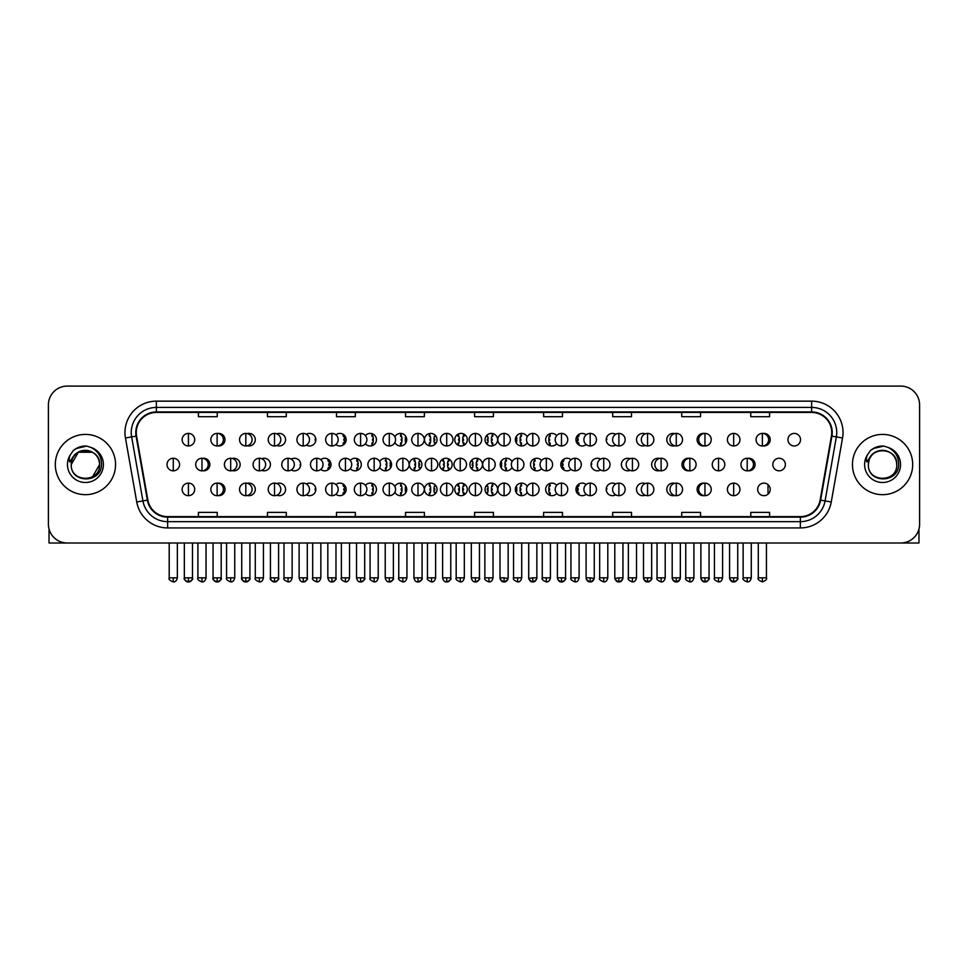 <?xml version="1.0" encoding="UTF-8"?>
<svg xmlns="http://www.w3.org/2000/svg" width="968" height="968" viewBox="0 0 968 968"><rect width="100%" height="100%" fill="white"/><g stroke="black" fill="none" stroke-linecap="round" stroke-linejoin="round"><path stroke-width="1.45" d="M454.766 489.397A6.28 6.28 0 0 0 461.046 495.676A6.28 6.28 0 0 0 467.314 489.397A6.28 6.28 0 0 0 461.046 483.117A6.28 6.28 0 0 0 454.766 489.397M424.48 489.397A6.28 6.28 0 0 0 430.748 495.676A6.28 6.28 0 0 0 437.028 489.397A6.28 6.28 0 0 0 430.748 483.117A6.28 6.28 0 0 0 424.48 489.397M394.884 492.276A6.28 6.28 0 0 0 406.741 489.397A6.28 6.28 0 0 0 394.884 486.529M365.384 493.462A6.28 6.28 0 0 0 376.443 489.397A6.28 6.28 0 0 0 365.384 485.331M306.396 494.805A6.28 6.28 0 0 0 315.858 489.397A6.28 6.28 0 0 0 306.396 483.988M335.896 494.249A6.28 6.28 0 0 0 346.157 489.397A6.28 6.28 0 0 0 335.896 484.544M217.921 495.628A6.28 6.28 0 0 0 224.987 489.397A6.28 6.28 0 0 0 217.921 483.177M247.409 495.471A6.28 6.28 0 0 0 255.286 489.397A6.28 6.28 0 0 0 247.409 483.322M276.909 495.205A6.28 6.28 0 0 0 285.572 489.397A6.28 6.28 0 0 0 276.909 483.601M485.053 489.397A6.28 6.28 0 0 0 491.333 495.676A6.28 6.28 0 0 0 497.613 489.397A6.28 6.28 0 0 0 491.333 483.117A6.28 6.28 0 0 0 485.053 489.397M527.209 486.529A6.28 6.28 0 0 0 515.351 489.397A6.28 6.28 0 0 0 527.209 492.276M556.697 485.331A6.28 6.28 0 0 0 545.637 489.397A6.28 6.28 0 0 0 556.697 493.462M586.197 484.544A6.28 6.28 0 0 0 575.936 489.397A6.28 6.28 0 0 0 586.197 494.249M615.684 483.988A6.28 6.28 0 0 0 606.222 489.397A6.28 6.28 0 0 0 615.684 494.805M645.184 483.601A6.28 6.28 0 0 0 636.508 489.397A6.28 6.28 0 0 0 645.184 495.205M674.672 483.322A6.28 6.28 0 0 0 666.807 489.397A6.28 6.28 0 0 0 674.672 495.471M704.172 483.177A6.28 6.28 0 0 0 697.093 489.397A6.28 6.28 0 0 0 704.172 495.628M757.678 489.397A6.28 6.28 0 0 0 763.958 495.676A6.28 6.28 0 0 0 770.225 489.397A6.28 6.28 0 0 0 763.958 483.117A6.28 6.28 0 0 0 757.678 489.397M469.916 464.543A6.28 6.28 0 0 0 476.183 470.823A6.28 6.28 0 0 0 482.463 464.543A6.28 6.28 0 0 0 476.183 458.263A6.28 6.28 0 0 0 469.916 464.543M409.331 464.543A6.28 6.28 0 0 0 415.611 470.823A6.28 6.28 0 0 0 421.879 464.543A6.28 6.28 0 0 0 415.611 458.263A6.28 6.28 0 0 0 409.331 464.543M379.734 467.411A6.28 6.28 0 0 0 391.592 464.543A6.28 6.28 0 0 0 379.734 461.663M350.247 468.609A6.28 6.28 0 0 0 361.306 464.543A6.28 6.28 0 0 0 350.247 460.478M320.747 469.395A6.28 6.28 0 0 0 331.008 464.543A6.28 6.28 0 0 0 320.747 459.691M439.617 464.543A6.28 6.28 0 0 0 445.897 470.823A6.28 6.28 0 0 0 452.177 464.543A6.28 6.28 0 0 0 445.897 458.263A6.28 6.28 0 0 0 439.617 464.543M202.772 470.763A6.28 6.28 0 0 0 209.85 464.543A6.28 6.28 0 0 0 202.772 458.312M232.259 470.617A6.28 6.28 0 0 0 240.137 464.543A6.28 6.28 0 0 0 232.259 458.469M261.759 470.351A6.28 6.28 0 0 0 270.423 464.543A6.28 6.28 0 0 0 261.759 458.735M291.247 469.952A6.28 6.28 0 0 0 300.721 464.543A6.28 6.28 0 0 0 291.247 459.134M512.06 461.663A6.28 6.28 0 0 0 500.202 464.543A6.28 6.28 0 0 0 512.06 467.411M541.548 460.478A6.28 6.28 0 0 0 530.488 464.543A6.28 6.28 0 0 0 541.548 468.609M571.047 459.691A6.28 6.28 0 0 0 560.787 464.543A6.28 6.28 0 0 0 571.047 469.395M600.547 459.134A6.28 6.28 0 0 0 591.073 464.543A6.28 6.28 0 0 0 600.547 469.952M630.035 458.735A6.28 6.28 0 0 0 621.371 464.543A6.28 6.28 0 0 0 630.035 470.351M659.535 458.469A6.28 6.28 0 0 0 651.658 464.543A6.28 6.28 0 0 0 659.535 470.617M689.022 458.312A6.28 6.28 0 0 0 681.944 464.543A6.28 6.28 0 0 0 689.022 470.763M748.01 470.763A6.28 6.28 0 0 0 755.088 464.543A6.28 6.28 0 0 0 748.01 458.312M772.827 464.543A6.28 6.28 0 0 0 779.095 470.823A6.28 6.28 0 0 0 785.375 464.543A6.28 6.28 0 0 0 779.095 458.263A6.28 6.28 0 0 0 772.827 464.543M217.921 445.909A6.28 6.28 0 0 0 224.987 439.69A6.28 6.28 0 0 0 217.921 433.458M247.409 445.752A6.28 6.28 0 0 0 255.286 439.69A6.28 6.28 0 0 0 247.409 433.616M276.909 445.486A6.28 6.28 0 0 0 285.572 439.69A6.28 6.28 0 0 0 276.909 433.882M306.396 445.099A6.28 6.28 0 0 0 315.858 439.69A6.28 6.28 0 0 0 306.396 434.281M335.896 444.53A6.28 6.28 0 0 0 346.157 439.69A6.28 6.28 0 0 0 335.896 434.838M365.384 443.755A6.28 6.28 0 0 0 376.443 439.69A6.28 6.28 0 0 0 365.384 435.624M394.884 442.558A6.28 6.28 0 0 0 406.741 439.69A6.28 6.28 0 0 0 394.884 436.81M424.48 439.69A6.28 6.28 0 0 0 430.748 445.958A6.28 6.28 0 0 0 437.028 439.69A6.28 6.28 0 0 0 430.748 433.41A6.28 6.28 0 0 0 424.48 439.69M454.766 439.69A6.28 6.28 0 0 0 461.046 445.958A6.28 6.28 0 0 0 467.314 439.69A6.28 6.28 0 0 0 461.046 433.41A6.28 6.28 0 0 0 454.766 439.69M485.053 439.69A6.28 6.28 0 0 0 491.333 445.958A6.28 6.28 0 0 0 497.613 439.69A6.28 6.28 0 0 0 491.333 433.41A6.28 6.28 0 0 0 485.053 439.69M527.209 436.81A6.28 6.28 0 0 0 515.351 439.69A6.28 6.28 0 0 0 527.209 442.558M556.697 435.624A6.28 6.28 0 0 0 545.637 439.69A6.28 6.28 0 0 0 556.697 443.755M586.197 434.838A6.28 6.28 0 0 0 575.936 439.69A6.28 6.28 0 0 0 586.197 444.53M615.684 434.281A6.28 6.28 0 0 0 606.222 439.69A6.28 6.28 0 0 0 615.684 445.099M645.184 433.882A6.28 6.28 0 0 0 636.508 439.69A6.28 6.28 0 0 0 645.184 445.486M674.672 433.616A6.28 6.28 0 0 0 666.807 439.69A6.28 6.28 0 0 0 674.672 445.752M704.172 433.458A6.28 6.28 0 0 0 697.093 439.69A6.28 6.28 0 0 0 704.172 445.909M763.159 445.909A6.28 6.28 0 0 0 770.225 439.69A6.28 6.28 0 0 0 763.159 433.458M787.964 439.69A6.28 6.28 0 0 0 794.244 445.958A6.28 6.28 0 0 0 800.524 439.69A6.28 6.28 0 0 0 794.244 433.41A6.28 6.28 0 0 0 787.964 439.69M55.309 464.543A30.129 30.129 0 0 0 85.438 494.672A30.129 30.129 0 0 0 115.555 464.543A30.129 30.129 0 0 0 85.438 434.414A30.129 30.129 0 0 0 55.309 464.543A30.129 30.129 0 0 0 85.438 494.672A30.129 30.129 0 0 0 115.555 464.543A30.129 30.129 0 0 0 85.438 434.414A30.129 30.129 0 0 0 55.309 464.543M852.445 464.543A30.129 30.129 0 0 0 882.562 494.672A30.129 30.129 0 0 0 912.691 464.543A30.129 30.129 0 0 0 882.562 434.414A30.129 30.129 0 0 0 852.445 464.543A30.129 30.129 0 0 0 882.562 494.672A30.129 30.129 0 0 0 912.691 464.543A30.129 30.129 0 0 0 882.562 434.414A30.129 30.129 0 0 0 852.445 464.543M136.27 432.527A20.086 20.086 0 0 1 156.356 412.441L811.644 412.441A20.086 20.086 0 0 1 831.427 436.024L820.138 500.045A20.086 20.086 0 0 1 800.355 516.634L167.645 516.634A20.086 20.086 0 0 1 147.862 500.045L136.573 436.024A20.086 20.086 0 0 1 136.27 432.527M135.774 432.527A20.582 20.582 0 0 0 136.089 436.108L147.378 500.129A20.582 20.582 0 0 0 167.645 517.142L800.355 517.142A20.582 20.582 0 0 0 820.622 500.129L831.911 436.108A20.582 20.582 0 0 0 811.644 411.944L156.356 411.944A20.582 20.582 0 0 0 135.774 432.527M125.453 437.984A31.387 31.387 0 0 1 156.356 401.151L811.644 401.151A31.387 31.387 0 0 1 842.547 437.984L831.258 502.005A31.387 31.387 0 0 1 800.355 527.935L167.645 527.935A31.387 31.387 0 0 1 136.742 502.005L125.453 437.984L131.636 436.895A25.107 25.107 0 0 1 156.356 407.419L811.644 407.419A25.107 25.107 0 0 1 836.364 436.895L825.075 500.916A25.107 25.107 0 0 1 800.355 521.655L167.645 521.655A25.107 25.107 0 0 1 142.925 500.916L131.636 436.895A25.107 25.107 0 0 1 131.249 432.527M919.6 404.914A18.828 18.828 0 0 0 900.772 386.087L67.228 386.087A18.828 18.828 0 0 0 48.4 404.914L48.4 524.172A18.828 18.828 0 0 0 67.228 543L900.772 543A18.828 18.828 0 0 0 919.6 524.172L919.6 404.914L919.6 524.172M820.622 500.129L825.075 500.916L836.364 436.895L842.547 437.984M474.586 412.441L474.586 416.7L493.414 416.7L493.414 412.441M405.544 412.441L405.544 416.7L424.371 416.7L424.371 412.441M336.501 412.441L336.501 416.7L355.329 416.7L355.329 412.441M267.458 412.441L267.458 416.7L286.286 416.7L286.286 412.441M198.416 412.441L198.416 416.7L217.243 416.7L217.243 412.441M543.629 412.441L543.629 416.7L562.456 416.7L562.456 412.441M612.671 412.441L612.671 416.7L631.499 416.7L631.499 412.441M681.714 412.441L681.714 416.7L700.542 416.7L700.542 412.441M750.757 412.441L750.757 416.7L769.584 416.7L769.584 412.441M493.414 516.634L493.414 512.387L474.586 512.387L474.586 516.634M424.371 516.634L424.371 512.387L405.544 512.387L405.544 516.634M355.329 516.634L355.329 512.387L336.501 512.387L336.501 516.634M286.286 516.634L286.286 512.387L267.458 512.387L267.458 516.634M217.243 516.634L217.243 512.387L198.416 512.387L198.416 516.634M562.456 516.634L562.456 512.387L543.629 512.387L543.629 516.634M631.499 516.634L631.499 512.387L612.671 512.387L612.671 516.634M700.542 516.634L700.542 512.387L681.714 512.387L681.714 516.634M769.584 516.634L769.584 512.387L750.757 512.387L750.757 516.634M48.4 404.914L48.4 524.172M900.772 386.087L67.228 386.087M67.228 543L900.772 543M188.421 433.41A6.28 6.28 0 0 0 182.141 439.69A6.28 6.28 0 0 0 188.421 445.958A6.28 6.28 0 0 0 194.701 439.69A6.28 6.28 0 0 0 188.421 433.41L188.421 445.958A6.28 6.28 0 0 0 194.701 439.69A6.28 6.28 0 0 0 188.421 433.41M173.272 458.263A6.28 6.28 0 0 0 167.004 464.543A6.28 6.28 0 0 0 173.272 470.823A6.28 6.28 0 0 0 179.552 464.543A6.28 6.28 0 0 0 173.272 458.263L173.272 470.823A6.28 6.28 0 0 0 179.552 464.543A6.28 6.28 0 0 0 173.272 458.263M188.421 483.117A6.28 6.28 0 0 0 182.141 489.397A6.28 6.28 0 0 0 188.421 495.676A6.28 6.28 0 0 0 194.701 489.397A6.28 6.28 0 0 0 188.421 483.117L188.421 495.676A6.28 6.28 0 0 0 194.701 489.397A6.28 6.28 0 0 0 188.421 483.117M217.122 433.41A6.28 6.28 0 0 0 210.843 439.69A6.28 6.28 0 0 0 217.122 445.958A6.28 6.28 0 0 0 223.39 439.69A6.28 6.28 0 0 0 217.122 433.41L217.122 445.958A6.28 6.28 0 0 0 223.39 439.69A6.28 6.28 0 0 0 217.122 433.41M245.811 433.41A6.28 6.28 0 0 0 239.544 439.69A6.28 6.28 0 0 0 245.811 445.958A6.28 6.28 0 0 0 252.091 439.69A6.28 6.28 0 0 0 245.811 433.41L245.811 445.958A6.28 6.28 0 0 0 252.091 439.69A6.28 6.28 0 0 0 245.811 433.41M274.513 433.41A6.28 6.28 0 0 0 268.233 439.69A6.28 6.28 0 0 0 274.513 445.958A6.28 6.28 0 0 0 280.793 439.69A6.28 6.28 0 0 0 274.513 433.41L274.513 445.958A6.28 6.28 0 0 0 280.793 439.69A6.28 6.28 0 0 0 274.513 433.41M303.214 433.41A6.28 6.28 0 0 0 296.934 439.69A6.28 6.28 0 0 0 303.214 445.958A6.28 6.28 0 0 0 309.482 439.69A6.28 6.28 0 0 0 303.214 433.41L303.214 445.958A6.28 6.28 0 0 0 309.482 439.69A6.28 6.28 0 0 0 303.214 433.41M314.999 436.52L314.467 435.733M315.834 440.319L315.132 440.319L315.132 439.061L315.834 439.061M314.467 443.634L314.999 442.86M201.973 458.263A6.28 6.28 0 0 0 195.693 464.543A6.28 6.28 0 0 0 201.973 470.823A6.28 6.28 0 0 0 208.253 464.543A6.28 6.28 0 0 0 201.973 458.263L201.973 470.823A6.28 6.28 0 0 0 208.253 464.543A6.28 6.28 0 0 0 201.973 458.263M230.674 458.263A6.28 6.28 0 0 0 224.394 464.543A6.28 6.28 0 0 0 230.674 470.823A6.28 6.28 0 0 0 236.942 464.543A6.28 6.28 0 0 0 230.674 458.263L230.674 470.823A6.28 6.28 0 0 0 236.942 464.543A6.28 6.28 0 0 0 230.674 458.263M259.363 458.263A6.28 6.28 0 0 0 253.096 464.543A6.28 6.28 0 0 0 259.363 470.823A6.28 6.28 0 0 0 265.643 464.543A6.28 6.28 0 0 0 259.363 458.263L259.363 470.823A6.28 6.28 0 0 0 265.643 464.543A6.28 6.28 0 0 0 259.363 458.263M217.122 483.117A6.28 6.28 0 0 0 210.843 489.397A6.28 6.28 0 0 0 217.122 495.676A6.28 6.28 0 0 0 223.39 489.397A6.28 6.28 0 0 0 217.122 483.117L217.122 495.676A6.28 6.28 0 0 0 223.39 489.397A6.28 6.28 0 0 0 217.122 483.117M245.811 483.117A6.28 6.28 0 0 0 239.544 489.397A6.28 6.28 0 0 0 245.811 495.676A6.28 6.28 0 0 0 252.091 489.397A6.28 6.28 0 0 0 245.811 483.117L245.811 495.676A6.28 6.28 0 0 0 252.091 489.397A6.28 6.28 0 0 0 245.811 483.117M274.513 483.117A6.28 6.28 0 0 0 268.233 489.397A6.28 6.28 0 0 0 274.513 495.676A6.28 6.28 0 0 0 280.793 489.397A6.28 6.28 0 0 0 274.513 483.117L274.513 495.676A6.28 6.28 0 0 0 280.793 489.397A6.28 6.28 0 0 0 274.513 483.117M303.214 483.117A6.28 6.28 0 0 0 296.934 489.397A6.28 6.28 0 0 0 303.214 495.676A6.28 6.28 0 0 0 309.482 489.397A6.28 6.28 0 0 0 303.214 483.117L303.214 495.676A6.28 6.28 0 0 0 309.482 489.397A6.28 6.28 0 0 0 303.214 483.117M314.999 486.226L314.467 485.452M315.834 490.026L315.132 490.026L315.132 488.767L315.834 488.767M314.467 493.341L314.999 492.567M71.898 460.272L71.221 464.543C70.446 483.819 101.616 483.468 101.519 464.543C101.579 456.714 98.083 451.027 91.04 447.482L86.793 446.091C81.675 445.788 77.174 447.289 73.265 450.604L70.7 454.27C69.151 456.896 68.801 459.449 69.684 461.93L74.258 455.154C78.505 450.894 83.575 449.491 89.455 450.931A14.193 14.193 0 0 0 71.898 460.272M89.455 450.931C95.796 453.193 99.184 457.731 99.619 464.543C100.49 482.851 70.374 482.851 71.245 464.543C70.374 446.236 100.49 446.236 99.619 464.543L92.529 476.825M71.245 464.543L78.335 452.25L92.529 452.25M73.798 450.156L78.686 447.313M79.896 446.889L85.16 446.042M86.684 446.079L76.182 448.523L73.302 450.568L76.182 448.523L85.571 446.042L76.182 448.523L73.302 450.568L76.182 448.523L85.571 446.042M869.034 460.272L868.356 464.543C867.582 483.819 898.752 483.468 898.655 464.543C898.715 456.714 895.218 451.027 888.176 447.482L883.929 446.091C878.811 445.788 874.31 447.289 870.401 450.604L867.836 454.27C866.287 456.896 865.936 459.449 866.82 461.93L871.394 455.154C875.641 450.894 880.711 449.491 886.591 450.931A14.193 14.193 0 0 0 869.034 460.272L868.381 464.543C867.51 446.236 897.626 446.236 896.755 464.543C897.626 482.851 867.51 482.851 868.381 464.543M896.755 464.543C896.32 457.731 892.932 453.193 886.591 450.931L886.591 450.943M870.934 450.156L875.822 447.313M877.032 446.889L882.296 446.042M883.82 446.079L873.317 448.523L870.438 450.568L873.317 448.523L882.707 446.042L873.317 448.523L870.438 450.568L873.317 448.523L882.707 446.042M49.029 528.988L49.029 543L121.835 543M918.971 528.988L918.971 543L846.165 543M288.065 458.263A6.28 6.28 0 0 0 281.785 464.543A6.28 6.28 0 0 0 288.065 470.823A6.28 6.28 0 0 0 294.345 464.543A6.28 6.28 0 0 0 288.065 458.263L288.065 470.823A6.28 6.28 0 0 0 294.345 464.543A6.28 6.28 0 0 0 288.065 458.263M299.862 461.373L299.318 460.599M300.685 465.172L299.995 465.172L300.685 463.914M299.318 468.488L299.862 467.713M331.903 433.41A6.28 6.28 0 0 0 325.635 439.69A6.28 6.28 0 0 0 331.903 445.958A6.28 6.28 0 0 0 338.183 439.69A6.28 6.28 0 0 0 331.903 433.41L331.903 445.958A6.28 6.28 0 0 0 338.183 439.69A6.28 6.28 0 0 0 331.903 433.41M343.604 444.736A12.741 12.741 0 0 0 343.821 444.215L343.059 443.973L343.446 442.775L344.209 443.017A12.741 12.741 0 0 0 344.632 440.319L343.834 440.319L343.834 439.061L344.632 439.061A12.741 12.741 0 0 0 344.209 436.35L343.446 436.604L343.059 435.406L343.821 435.152A12.741 12.741 0 0 0 343.604 434.632M360.604 433.41A6.28 6.28 0 0 0 354.324 439.69A6.28 6.28 0 0 0 360.604 445.958A6.28 6.28 0 0 0 366.884 439.69A6.28 6.28 0 0 0 360.604 433.41L360.604 445.958A6.28 6.28 0 0 0 366.884 439.69A6.28 6.28 0 0 0 360.604 433.41M371.809 445.74A12.741 12.741 0 0 0 372.511 444.215L371.748 443.973L372.135 442.775L372.898 443.017A12.741 12.741 0 0 0 373.333 440.319L372.535 440.319L372.535 439.061L373.333 439.061A12.741 12.741 0 0 0 372.898 436.35L372.135 436.604L371.748 435.406L372.511 435.152A12.741 12.741 0 0 0 371.809 433.628M389.305 433.41A6.28 6.28 0 0 0 383.026 439.69A6.28 6.28 0 0 0 389.305 445.958A6.28 6.28 0 0 0 395.573 439.69A6.28 6.28 0 0 0 389.305 433.41L389.305 445.958A6.28 6.28 0 0 0 395.573 439.69A6.28 6.28 0 0 0 389.305 433.41M400.389 445.958A12.741 12.741 0 0 0 401.212 444.215L400.45 443.973L400.837 442.775L401.599 443.017A12.741 12.741 0 0 0 402.022 440.319L401.224 440.319L401.224 439.061L402.022 439.061A12.741 12.741 0 0 0 401.599 436.35L400.837 436.604L400.45 435.406L401.212 435.152A12.741 12.741 0 0 0 400.389 433.41M417.994 433.41A6.28 6.28 0 0 0 411.715 439.69A6.28 6.28 0 0 0 417.994 445.958A6.28 6.28 0 0 0 424.274 439.69A6.28 6.28 0 0 0 417.994 433.41L417.994 445.958A6.28 6.28 0 0 0 424.274 439.69A6.28 6.28 0 0 0 417.994 433.41M429.199 445.764A12.741 12.741 0 0 0 429.901 444.215L429.151 443.973L429.538 442.775L430.3 443.017A12.741 12.741 0 0 0 430.724 440.319L429.925 440.319L429.925 439.061L430.724 439.061A12.741 12.741 0 0 0 430.3 436.35L429.538 436.604L429.151 435.406L429.901 435.152A12.741 12.741 0 0 0 429.199 433.603M405.798 436.386L405.701 436.35A12.741 12.741 0 0 0 405.265 439.061L406.076 439.061L406.076 440.319L405.265 440.319A12.741 12.741 0 0 0 405.701 443.017L405.798 442.993M316.766 458.263A6.28 6.28 0 0 0 310.486 464.543A6.28 6.28 0 0 0 316.766 470.823A6.28 6.28 0 0 0 323.034 464.543A6.28 6.28 0 0 0 316.766 458.263L316.766 470.823A6.28 6.28 0 0 0 323.034 464.543A6.28 6.28 0 0 0 316.766 458.263M328.454 469.589A12.741 12.741 0 0 0 328.672 469.069L327.91 468.827L328.297 467.629L329.059 467.883A12.741 12.741 0 0 0 329.483 465.172L328.684 465.172L328.684 463.914L329.483 463.914A12.741 12.741 0 0 0 329.059 461.204L328.297 461.458L327.91 460.26L328.672 460.018A12.741 12.741 0 0 0 328.454 459.498M345.455 458.263A6.28 6.28 0 0 0 339.187 464.543A6.28 6.28 0 0 0 345.455 470.823A6.28 6.28 0 0 0 351.735 464.543A6.28 6.28 0 0 0 345.455 458.263L345.455 470.823A6.28 6.28 0 0 0 351.735 464.543A6.28 6.28 0 0 0 345.455 458.263M356.672 470.605A12.741 12.741 0 0 0 357.361 469.069L356.611 468.827L356.998 467.629L357.761 467.883A12.741 12.741 0 0 0 358.184 465.172L357.386 465.172L357.386 463.914L358.184 463.914A12.741 12.741 0 0 0 357.761 461.204L356.998 461.458L356.611 460.26L357.361 460.018A12.741 12.741 0 0 0 356.672 458.481M374.156 458.263A6.28 6.28 0 0 0 367.876 464.543A6.28 6.28 0 0 0 374.156 470.823A6.28 6.28 0 0 0 380.436 464.543A6.28 6.28 0 0 0 374.156 458.263L374.156 470.823A6.28 6.28 0 0 0 380.436 464.543A6.28 6.28 0 0 0 374.156 458.263M385.24 470.823A12.741 12.741 0 0 0 386.063 469.069L385.3 468.827L385.688 467.629L386.45 467.883A12.741 12.741 0 0 0 386.885 465.172L386.075 465.172L386.075 463.914L386.885 463.914A12.741 12.741 0 0 0 386.45 461.204L385.688 461.458L385.3 460.26L386.063 460.018A12.741 12.741 0 0 0 385.24 458.263M402.857 458.263A6.28 6.28 0 0 0 396.577 464.543A6.28 6.28 0 0 0 402.857 470.823A6.28 6.28 0 0 0 409.125 464.543A6.28 6.28 0 0 0 402.857 458.263L402.857 470.823A6.28 6.28 0 0 0 409.125 464.543A6.28 6.28 0 0 0 402.857 458.263M414.05 470.617A12.741 12.741 0 0 0 414.764 469.069L414.001 468.827L414.389 467.629L415.151 467.883A12.741 12.741 0 0 0 415.575 465.172L414.776 465.172L414.776 463.914L415.575 463.914A12.741 12.741 0 0 0 415.151 461.204L414.389 461.458L414.001 460.26L414.764 460.018A12.741 12.741 0 0 0 414.05 458.457M390.649 461.24L390.552 461.204A12.741 12.741 0 0 0 390.128 463.914L390.927 463.914L390.927 465.172L390.128 465.172A12.741 12.741 0 0 0 390.552 467.883L390.649 467.846M331.903 483.117A6.28 6.28 0 0 0 325.635 489.397A6.28 6.28 0 0 0 331.903 495.676A6.28 6.28 0 0 0 338.183 489.397A6.28 6.28 0 0 0 331.903 483.117L331.903 495.676A6.28 6.28 0 0 0 338.183 489.397A6.28 6.28 0 0 0 331.903 483.117M343.604 494.454A12.741 12.741 0 0 0 343.821 493.922L343.059 493.68L343.446 492.482L344.209 492.736A12.741 12.741 0 0 0 344.632 490.026L343.834 490.026L343.834 488.767L344.632 488.767A12.741 12.741 0 0 0 344.209 486.057L343.446 486.311L343.059 485.113L343.821 484.871A12.741 12.741 0 0 0 343.604 484.351M360.604 483.117A6.28 6.28 0 0 0 354.324 489.397A6.28 6.28 0 0 0 360.604 495.676A6.28 6.28 0 0 0 366.884 489.397A6.28 6.28 0 0 0 360.604 483.117L360.604 495.676A6.28 6.28 0 0 0 366.884 489.397A6.28 6.28 0 0 0 360.604 483.117M371.809 495.459A12.741 12.741 0 0 0 372.511 493.922L371.748 493.68L372.135 492.482L372.898 492.736A12.741 12.741 0 0 0 373.333 490.026L372.535 490.026L372.535 488.767L373.333 488.767A12.741 12.741 0 0 0 372.898 486.057L372.135 486.311L371.748 485.113L372.511 484.871A12.741 12.741 0 0 0 371.809 483.334M389.305 483.117A6.28 6.28 0 0 0 383.026 489.397A6.28 6.28 0 0 0 389.305 495.676A6.28 6.28 0 0 0 395.573 489.397A6.28 6.28 0 0 0 389.305 483.117L389.305 495.676A6.28 6.28 0 0 0 395.573 489.397A6.28 6.28 0 0 0 389.305 483.117M400.389 495.676A12.741 12.741 0 0 0 401.212 493.922L400.45 493.68L400.837 492.482L401.599 492.736A12.741 12.741 0 0 0 402.022 490.026L401.224 490.026L401.224 488.767L402.022 488.767A12.741 12.741 0 0 0 401.599 486.057L400.837 486.311L400.45 485.113L401.212 484.871A12.741 12.741 0 0 0 400.389 483.117M446.696 433.41A6.28 6.28 0 0 0 440.416 439.69A6.28 6.28 0 0 0 446.696 445.958A6.28 6.28 0 0 0 452.976 439.69A6.28 6.28 0 0 0 446.696 433.41L446.696 445.958A6.28 6.28 0 0 0 452.976 439.69A6.28 6.28 0 0 0 446.696 433.41M458.154 445.256A12.741 12.741 0 0 0 458.602 444.215L457.84 443.973L458.227 442.775L458.989 443.017A12.741 12.741 0 0 0 459.425 440.319L458.614 440.319L458.614 439.061L459.425 439.061A12.741 12.741 0 0 0 458.989 436.35L458.227 436.604L457.84 435.406L458.602 435.152A12.741 12.741 0 0 0 458.154 434.112M435.491 435.576L435.152 436.604L434.402 436.35A12.741 12.741 0 0 0 433.966 439.061L434.765 439.061L434.765 440.319L433.966 440.319A12.741 12.741 0 0 0 434.402 443.017L435.152 442.775L435.491 443.804M475.397 433.41A6.28 6.28 0 0 0 469.117 439.69A6.28 6.28 0 0 0 475.397 445.958A6.28 6.28 0 0 0 481.665 439.69A6.28 6.28 0 0 0 475.397 433.41L475.397 445.958A6.28 6.28 0 0 0 481.665 439.69A6.28 6.28 0 0 0 475.397 433.41M486.589 443.804L486.928 442.775L487.69 443.017A12.741 12.741 0 0 0 488.114 440.319L487.315 440.319L487.315 439.061L488.114 439.061A12.741 12.741 0 0 0 487.69 436.35L486.928 436.604L486.589 435.576M463.938 434.112A12.741 12.741 0 0 0 463.478 435.152L464.241 435.406L463.853 436.604L463.091 436.35A12.741 12.741 0 0 0 462.668 439.061L463.466 439.061L463.466 440.319L462.668 440.319A12.741 12.741 0 0 0 463.091 443.017L463.853 442.775L464.241 443.973L463.478 444.215A12.741 12.741 0 0 0 463.938 445.256M504.086 433.41A6.28 6.28 0 0 0 497.806 439.69A6.28 6.28 0 0 0 504.086 445.958A6.28 6.28 0 0 0 510.366 439.69A6.28 6.28 0 0 0 504.086 433.41L504.086 445.958A6.28 6.28 0 0 0 510.366 439.69A6.28 6.28 0 0 0 504.086 433.41M516.283 442.993L516.38 443.017A12.741 12.741 0 0 0 516.815 440.319L516.017 440.319L516.017 439.061L516.815 439.061A12.741 12.741 0 0 0 516.38 436.35L516.283 436.386M492.894 433.603A12.741 12.741 0 0 0 492.18 435.152L492.942 435.406L492.555 436.604L491.792 436.35A12.741 12.741 0 0 0 491.357 439.061L492.167 439.061L492.167 440.319L491.357 440.319A12.741 12.741 0 0 0 491.792 443.017L492.555 442.775L492.942 443.973L492.18 444.215A12.741 12.741 0 0 0 492.894 445.764M532.787 433.41A6.28 6.28 0 0 0 526.507 439.69A6.28 6.28 0 0 0 532.787 445.958A6.28 6.28 0 0 0 539.067 439.69A6.28 6.28 0 0 0 532.787 433.41L532.787 445.958A6.28 6.28 0 0 0 539.067 439.69A6.28 6.28 0 0 0 532.787 433.41M521.691 433.41A12.741 12.741 0 0 0 520.881 435.152L521.631 435.406L521.244 436.604L520.481 436.35A12.741 12.741 0 0 0 520.058 439.061L520.857 439.061L520.857 440.319L520.058 440.319A12.741 12.741 0 0 0 520.481 443.017L521.244 442.775L521.631 443.973L520.881 444.215A12.741 12.741 0 0 0 521.691 445.958M561.476 433.41A6.28 6.28 0 0 0 555.208 439.69A6.28 6.28 0 0 0 561.476 445.958A6.28 6.28 0 0 0 567.756 439.69A6.28 6.28 0 0 0 561.476 433.41L561.476 445.958A6.28 6.28 0 0 0 567.756 439.69A6.28 6.28 0 0 0 561.476 433.41M550.272 433.628A12.741 12.741 0 0 0 549.57 435.152L550.332 435.406L549.945 436.604L549.183 436.35A12.741 12.741 0 0 0 548.759 439.061L549.558 439.061L549.558 440.319L548.759 440.319A12.741 12.741 0 0 0 549.183 443.017L549.945 442.775L550.332 443.973L549.57 444.215A12.741 12.741 0 0 0 550.272 445.74M590.178 433.41A6.28 6.28 0 0 0 583.898 439.69A6.28 6.28 0 0 0 590.178 445.958A6.28 6.28 0 0 0 596.457 439.69A6.28 6.28 0 0 0 590.178 433.41L590.178 445.958A6.28 6.28 0 0 0 596.457 439.69A6.28 6.28 0 0 0 590.178 433.41M578.477 434.632A12.741 12.741 0 0 0 578.271 435.152L579.033 435.406L578.646 436.604L577.884 436.35A12.741 12.741 0 0 0 577.448 439.061L578.247 439.061L578.247 440.319L577.448 440.319A12.741 12.741 0 0 0 577.884 443.017L578.646 442.775L579.033 443.973L578.271 444.215A12.741 12.741 0 0 0 578.477 444.736M431.546 458.263A6.28 6.28 0 0 0 425.267 464.543A6.28 6.28 0 0 0 431.546 470.823A6.28 6.28 0 0 0 437.826 464.543A6.28 6.28 0 0 0 431.546 458.263L431.546 470.823A6.28 6.28 0 0 0 437.826 464.543A6.28 6.28 0 0 0 431.546 458.263M443.005 470.109A12.741 12.741 0 0 0 443.453 469.069L442.691 468.827L443.09 467.629L443.84 467.883A12.741 12.741 0 0 0 444.276 465.172L443.477 465.172L443.477 463.914L444.276 463.914A12.741 12.741 0 0 0 443.84 461.204L443.09 461.458L442.691 460.26L443.453 460.018A12.741 12.741 0 0 0 443.005 458.965M420.342 460.429L420.015 461.458L419.253 461.204A12.741 12.741 0 0 0 418.817 463.914L419.628 463.914L419.628 465.172L418.817 465.172A12.741 12.741 0 0 0 419.253 467.883L420.015 467.629L420.342 468.657M460.248 458.263A6.28 6.28 0 0 0 453.968 464.543A6.28 6.28 0 0 0 460.248 470.823A6.28 6.28 0 0 0 466.528 464.543A6.28 6.28 0 0 0 460.248 458.263L460.248 470.823A6.28 6.28 0 0 0 466.528 464.543A6.28 6.28 0 0 0 460.248 458.263M471.452 468.657L471.779 467.629L472.541 467.883A12.741 12.741 0 0 0 472.977 465.172L472.166 465.172L472.166 463.914L472.977 463.914A12.741 12.741 0 0 0 472.541 461.204L471.779 461.458L471.452 460.429M448.789 458.965A12.741 12.741 0 0 0 448.341 460.018L449.091 460.26L448.704 461.458L447.954 461.204A12.741 12.741 0 0 0 447.519 463.914L448.317 463.914L448.317 465.172L447.519 465.172A12.741 12.741 0 0 0 447.954 467.883L448.704 467.629L449.091 468.827L448.341 469.069A12.741 12.741 0 0 0 448.789 470.109M488.937 458.263A6.28 6.28 0 0 0 482.669 464.543A6.28 6.28 0 0 0 488.937 470.823A6.28 6.28 0 0 0 495.217 464.543A6.28 6.28 0 0 0 488.937 458.263L488.937 470.823A6.28 6.28 0 0 0 495.217 464.543A6.28 6.28 0 0 0 488.937 458.263M501.146 467.846L501.243 467.883A12.741 12.741 0 0 0 501.666 465.172L500.867 465.172L500.867 463.914L501.666 463.914A12.741 12.741 0 0 0 501.243 461.204L501.146 461.24M477.744 458.457A12.741 12.741 0 0 0 477.03 460.018L477.793 460.26L477.406 461.458L476.643 461.204A12.741 12.741 0 0 0 476.22 463.914L477.018 463.914L477.018 465.172L476.22 465.172A12.741 12.741 0 0 0 476.643 467.883L477.406 467.629L477.793 468.827L477.03 469.069A12.741 12.741 0 0 0 477.744 470.617M517.638 458.263A6.28 6.28 0 0 0 511.358 464.543A6.28 6.28 0 0 0 517.638 470.823A6.28 6.28 0 0 0 523.918 464.543A6.28 6.28 0 0 0 517.638 458.263L517.638 470.823A6.28 6.28 0 0 0 523.918 464.543A6.28 6.28 0 0 0 517.638 458.263M506.554 458.263A12.741 12.741 0 0 0 505.732 460.018L506.494 460.26L506.107 461.458L505.344 461.204A12.741 12.741 0 0 0 504.909 463.914L505.719 463.914L505.719 465.172L504.909 465.172A12.741 12.741 0 0 0 505.344 467.883L506.107 467.629L506.494 468.827L505.732 469.069A12.741 12.741 0 0 0 506.554 470.823M546.339 458.263A6.28 6.28 0 0 0 540.059 464.543A6.28 6.28 0 0 0 546.339 470.823A6.28 6.28 0 0 0 552.607 464.543A6.28 6.28 0 0 0 546.339 458.263L546.339 470.823A6.28 6.28 0 0 0 552.607 464.543A6.28 6.28 0 0 0 546.339 458.263M535.122 458.481A12.741 12.741 0 0 0 534.421 460.018L535.183 460.26L534.796 461.458L534.034 461.204A12.741 12.741 0 0 0 533.61 463.914L534.409 463.914L534.409 465.172L533.61 465.172A12.741 12.741 0 0 0 534.034 467.883L534.796 467.629L535.183 468.827L534.421 469.069A12.741 12.741 0 0 0 535.122 470.605M575.028 458.263A6.28 6.28 0 0 0 568.76 464.543A6.28 6.28 0 0 0 575.028 470.823A6.28 6.28 0 0 0 581.308 464.543A6.28 6.28 0 0 0 575.028 458.263L575.028 470.823A6.28 6.28 0 0 0 581.308 464.543A6.28 6.28 0 0 0 575.028 458.263M563.34 459.498A12.741 12.741 0 0 0 563.122 460.018L563.884 460.26L563.497 461.458L562.735 461.204A12.741 12.741 0 0 0 562.311 463.914L563.11 463.914L563.11 465.172L562.311 465.172A12.741 12.741 0 0 0 562.735 467.883L563.497 467.629L563.884 468.827L563.122 469.069A12.741 12.741 0 0 0 563.34 469.589M417.994 483.117A6.28 6.28 0 0 0 411.715 489.397A6.28 6.28 0 0 0 417.994 495.676A6.28 6.28 0 0 0 424.274 489.397A6.28 6.28 0 0 0 417.994 483.117L417.994 495.676A6.28 6.28 0 0 0 424.274 489.397A6.28 6.28 0 0 0 417.994 483.117M429.199 495.483A12.741 12.741 0 0 0 429.901 493.922L429.151 493.68L429.538 492.482L430.3 492.736A12.741 12.741 0 0 0 430.724 490.026L429.925 490.026L429.925 488.767L430.724 488.767A12.741 12.741 0 0 0 430.3 486.057L429.538 486.311L429.151 485.113L429.901 484.871A12.741 12.741 0 0 0 429.199 483.322M405.798 486.093L405.701 486.057A12.741 12.741 0 0 0 405.265 488.767L406.076 488.767L406.076 490.026L405.265 490.026A12.741 12.741 0 0 0 405.701 492.736L405.798 492.7M446.696 483.117A6.28 6.28 0 0 0 440.416 489.397A6.28 6.28 0 0 0 446.696 495.676A6.28 6.28 0 0 0 452.976 489.397A6.28 6.28 0 0 0 446.696 483.117L446.696 495.676A6.28 6.28 0 0 0 452.976 489.397A6.28 6.28 0 0 0 446.696 483.117M458.154 494.975A12.741 12.741 0 0 0 458.602 493.922L457.84 493.68L458.227 492.482L458.989 492.736A12.741 12.741 0 0 0 459.425 490.026L458.614 490.026L458.614 488.767L459.425 488.767A12.741 12.741 0 0 0 458.989 486.057L458.227 486.311L457.84 485.113L458.602 484.871A12.741 12.741 0 0 0 458.154 483.831M435.491 485.283L435.152 486.311L434.402 486.057A12.741 12.741 0 0 0 433.966 488.767L434.765 488.767L434.765 490.026L433.966 490.026A12.741 12.741 0 0 0 434.402 492.736L435.152 492.482L435.491 493.511M475.397 483.117A6.28 6.28 0 0 0 469.117 489.397A6.28 6.28 0 0 0 475.397 495.676A6.28 6.28 0 0 0 481.665 489.397A6.28 6.28 0 0 0 475.397 483.117L475.397 495.676A6.28 6.28 0 0 0 481.665 489.397A6.28 6.28 0 0 0 475.397 483.117M486.589 493.511L486.928 492.482L487.69 492.736A12.741 12.741 0 0 0 488.114 490.026L487.315 490.026L487.315 488.767L488.114 488.767A12.741 12.741 0 0 0 487.69 486.057L486.928 486.311L486.589 485.283M463.938 483.831A12.741 12.741 0 0 0 463.478 484.871L464.241 485.113L463.853 486.311L463.091 486.057A12.741 12.741 0 0 0 462.668 488.767L463.466 488.767L463.466 490.026L462.668 490.026A12.741 12.741 0 0 0 463.091 492.736L463.853 492.482L464.241 493.68L463.478 493.922A12.741 12.741 0 0 0 463.938 494.975M504.086 483.117A6.28 6.28 0 0 0 497.806 489.397A6.28 6.28 0 0 0 504.086 495.676A6.28 6.28 0 0 0 510.366 489.397A6.28 6.28 0 0 0 504.086 483.117L504.086 495.676A6.28 6.28 0 0 0 510.366 489.397A6.28 6.28 0 0 0 504.086 483.117M516.283 492.7L516.38 492.736A12.741 12.741 0 0 0 516.815 490.026L516.017 490.026L516.017 488.767L516.815 488.767A12.741 12.741 0 0 0 516.38 486.057L516.283 486.093M492.894 483.322A12.741 12.741 0 0 0 492.18 484.871L492.942 485.113L492.555 486.311L491.792 486.057A12.741 12.741 0 0 0 491.357 488.767L492.167 488.767L492.167 490.026L491.357 490.026A12.741 12.741 0 0 0 491.792 492.736L492.555 492.482L492.942 493.68L492.18 493.922A12.741 12.741 0 0 0 492.894 495.483M532.787 483.117A6.28 6.28 0 0 0 526.507 489.397A6.28 6.28 0 0 0 532.787 495.676A6.28 6.28 0 0 0 539.067 489.397A6.28 6.28 0 0 0 532.787 483.117L532.787 495.676A6.28 6.28 0 0 0 539.067 489.397A6.28 6.28 0 0 0 532.787 483.117M521.691 483.117A12.741 12.741 0 0 0 520.881 484.871L521.631 485.113L521.244 486.311L520.481 486.057A12.741 12.741 0 0 0 520.058 488.767L520.857 488.767L520.857 490.026L520.058 490.026A12.741 12.741 0 0 0 520.481 492.736L521.244 492.482L521.631 493.68L520.881 493.922A12.741 12.741 0 0 0 521.691 495.676M561.476 483.117A6.28 6.28 0 0 0 555.208 489.397A6.28 6.28 0 0 0 561.476 495.676A6.28 6.28 0 0 0 567.756 489.397A6.28 6.28 0 0 0 561.476 483.117L561.476 495.676A6.28 6.28 0 0 0 567.756 489.397A6.28 6.28 0 0 0 561.476 483.117M550.272 483.334A12.741 12.741 0 0 0 549.57 484.871L550.332 485.113L549.945 486.311L549.183 486.057A12.741 12.741 0 0 0 548.759 488.767L549.558 488.767L549.558 490.026L548.759 490.026A12.741 12.741 0 0 0 549.183 492.736L549.945 492.482L550.332 493.68L549.57 493.922A12.741 12.741 0 0 0 550.272 495.459M618.879 433.41A6.28 6.28 0 0 0 612.599 439.69A6.28 6.28 0 0 0 618.879 445.958A6.28 6.28 0 0 0 625.146 439.69A6.28 6.28 0 0 0 618.879 433.41L618.879 445.958A6.28 6.28 0 0 0 625.146 439.69A6.28 6.28 0 0 0 618.879 433.41M607.081 442.86L607.614 443.634M606.258 439.061L606.948 439.061L606.258 440.319M607.614 435.733L607.081 436.52M647.568 433.41A6.28 6.28 0 0 0 641.3 439.69A6.28 6.28 0 0 0 647.568 445.958A6.28 6.28 0 0 0 653.848 439.69A6.28 6.28 0 0 0 647.568 433.41L647.568 445.958A6.28 6.28 0 0 0 653.848 439.69A6.28 6.28 0 0 0 647.568 433.41M676.269 433.41A6.28 6.28 0 0 0 669.989 439.69A6.28 6.28 0 0 0 676.269 445.958A6.28 6.28 0 0 0 682.549 439.69A6.28 6.28 0 0 0 676.269 433.41L676.269 445.958A6.28 6.28 0 0 0 682.549 439.69A6.28 6.28 0 0 0 676.269 433.41M704.97 433.41A6.28 6.28 0 0 0 698.69 439.69A6.28 6.28 0 0 0 704.97 445.958A6.28 6.28 0 0 0 711.238 439.69A6.28 6.28 0 0 0 704.97 433.41L704.97 445.958A6.28 6.28 0 0 0 711.238 439.69A6.28 6.28 0 0 0 704.97 433.41M733.659 433.41A6.28 6.28 0 0 0 727.391 439.69A6.28 6.28 0 0 0 733.659 445.958A6.28 6.28 0 0 0 739.939 439.69A6.28 6.28 0 0 0 733.659 433.41L733.659 445.958A6.28 6.28 0 0 0 739.939 439.69A6.28 6.28 0 0 0 733.659 433.41M762.36 433.41A6.28 6.28 0 0 0 756.081 439.69A6.28 6.28 0 0 0 762.36 445.958A6.28 6.28 0 0 0 768.64 439.69A6.28 6.28 0 0 0 762.36 433.41L762.36 445.958A6.28 6.28 0 0 0 768.64 439.69A6.28 6.28 0 0 0 762.36 433.41M603.729 458.263A6.28 6.28 0 0 0 597.45 464.543A6.28 6.28 0 0 0 603.729 470.823A6.28 6.28 0 0 0 610.009 464.543A6.28 6.28 0 0 0 603.729 458.263L603.729 470.823A6.28 6.28 0 0 0 610.009 464.543A6.28 6.28 0 0 0 603.729 458.263M591.932 467.713L592.476 468.488M591.109 463.914L591.799 463.914L591.109 465.172M592.476 460.599L591.932 461.373M632.431 458.263A6.28 6.28 0 0 0 626.151 464.543A6.28 6.28 0 0 0 632.431 470.823A6.28 6.28 0 0 0 638.698 464.543A6.28 6.28 0 0 0 632.431 458.263L632.431 470.823A6.28 6.28 0 0 0 638.698 464.543A6.28 6.28 0 0 0 632.431 458.263M661.12 458.263A6.28 6.28 0 0 0 654.852 464.543A6.28 6.28 0 0 0 661.12 470.823A6.28 6.28 0 0 0 667.4 464.543A6.28 6.28 0 0 0 661.12 458.263L661.12 470.823A6.28 6.28 0 0 0 667.4 464.543A6.28 6.28 0 0 0 661.12 458.263M689.821 458.263A6.28 6.28 0 0 0 683.541 464.543A6.28 6.28 0 0 0 689.821 470.823A6.28 6.28 0 0 0 696.101 464.543A6.28 6.28 0 0 0 689.821 458.263L689.821 470.823A6.28 6.28 0 0 0 696.101 464.543A6.28 6.28 0 0 0 689.821 458.263M718.522 458.263A6.28 6.28 0 0 0 712.242 464.543A6.28 6.28 0 0 0 718.522 470.823A6.28 6.28 0 0 0 724.79 464.543A6.28 6.28 0 0 0 718.522 458.263L718.522 470.823A6.28 6.28 0 0 0 724.79 464.543A6.28 6.28 0 0 0 718.522 458.263M747.211 458.263A6.28 6.28 0 0 0 740.943 464.543A6.28 6.28 0 0 0 747.211 470.823A6.28 6.28 0 0 0 753.491 464.543A6.28 6.28 0 0 0 747.211 458.263L747.211 470.823A6.28 6.28 0 0 0 753.491 464.543A6.28 6.28 0 0 0 747.211 458.263M590.178 483.117A6.28 6.28 0 0 0 583.898 489.397A6.28 6.28 0 0 0 590.178 495.676A6.28 6.28 0 0 0 596.457 489.397A6.28 6.28 0 0 0 590.178 483.117L590.178 495.676A6.28 6.28 0 0 0 596.457 489.397A6.28 6.28 0 0 0 590.178 483.117M578.477 484.351A12.741 12.741 0 0 0 578.271 484.871L579.033 485.113L578.646 486.311L577.884 486.057A12.741 12.741 0 0 0 577.448 488.767L578.247 488.767L578.247 490.026L577.448 490.026A12.741 12.741 0 0 0 577.884 492.736L578.646 492.482L579.033 493.68L578.271 493.922A12.741 12.741 0 0 0 578.477 494.454M618.879 483.117A6.28 6.28 0 0 0 612.599 489.397A6.28 6.28 0 0 0 618.879 495.676A6.28 6.28 0 0 0 625.146 489.397A6.28 6.28 0 0 0 618.879 483.117L618.879 495.676A6.28 6.28 0 0 0 625.146 489.397A6.28 6.28 0 0 0 618.879 483.117M607.081 492.567L607.614 493.341M606.258 488.767L606.948 488.767L606.258 490.026M607.614 485.452L607.081 486.226M647.568 483.117A6.28 6.28 0 0 0 641.3 489.397A6.28 6.28 0 0 0 647.568 495.676A6.28 6.28 0 0 0 653.848 489.397A6.28 6.28 0 0 0 647.568 483.117L647.568 495.676A6.28 6.28 0 0 0 653.848 489.397A6.28 6.28 0 0 0 647.568 483.117M676.269 483.117A6.28 6.28 0 0 0 669.989 489.397A6.28 6.28 0 0 0 676.269 495.676A6.28 6.28 0 0 0 682.549 489.397A6.28 6.28 0 0 0 676.269 483.117L676.269 495.676A6.28 6.28 0 0 0 682.549 489.397A6.28 6.28 0 0 0 676.269 483.117M704.97 483.117A6.28 6.28 0 0 0 698.69 489.397A6.28 6.28 0 0 0 704.97 495.676A6.28 6.28 0 0 0 711.238 489.397A6.28 6.28 0 0 0 704.97 483.117L704.97 495.676A6.28 6.28 0 0 0 711.238 489.397A6.28 6.28 0 0 0 704.97 483.117M733.659 483.117A6.28 6.28 0 0 0 727.391 489.397A6.28 6.28 0 0 0 733.659 495.676A6.28 6.28 0 0 0 739.939 489.397A6.28 6.28 0 0 0 733.659 483.117L733.659 495.676A6.28 6.28 0 0 0 739.939 489.397A6.28 6.28 0 0 0 733.659 483.117M811.644 401.151L811.644 411.944M131.636 436.895L136.089 436.108M167.645 527.935L167.645 517.142M800.355 517.142L800.355 527.935M136.742 502.005L147.378 500.129M831.911 436.108L836.364 436.895M156.356 401.151L156.356 411.944M825.075 500.916L831.258 502.005M173.272 577.836L169.194 577.836C168.371 579.142 169.727 580.497 173.272 581.913L173.272 577.836L177.362 577.836L177.362 543M188.421 577.836L184.343 577.836C183.509 579.142 184.876 580.497 188.421 581.913L188.421 577.836L192.499 577.836C193.334 579.142 191.966 580.497 188.421 581.913C186.413 582.107 185.057 580.74 184.343 577.836L184.343 543M201.973 577.836L197.895 577.836C197.061 579.142 198.428 580.497 201.973 581.913L201.973 577.836L206.051 577.836L206.051 543M230.674 577.836L226.585 577.836C225.762 579.142 227.117 580.497 230.674 581.913L230.674 577.836L234.752 577.836L234.752 543M259.363 577.836L255.286 577.836C254.463 579.142 255.818 580.497 259.363 581.913L259.363 577.836L263.441 577.836L263.441 543M217.122 577.836L213.045 577.836C212.21 579.142 213.577 580.497 217.122 581.913L217.122 577.836L221.2 577.836C222.023 579.142 220.668 580.497 217.122 581.913C215.114 582.107 213.746 580.74 213.045 577.836L213.045 543M245.811 577.836L241.734 577.836C240.911 579.142 242.266 580.497 245.811 581.913L245.811 577.836L249.901 577.836C250.724 579.142 249.369 580.497 245.811 581.913C243.803 582.107 242.448 580.74 241.734 577.836L241.734 543M274.513 577.836L270.435 577.836C269.6 579.142 270.967 580.497 274.513 581.913L274.513 577.836L278.59 577.836C279.425 579.142 278.058 580.497 274.513 581.913C272.504 582.107 271.149 580.74 270.435 577.836L270.435 543M303.214 577.836L299.124 577.836C299.838 580.74 301.205 582.107 303.214 581.913L303.214 577.836L307.292 577.836C308.114 579.142 306.759 580.497 303.214 581.913C305.222 582.107 306.578 580.74 307.292 577.836L307.292 543M70.7 454.27A17.956 17.956 0 0 0 85.438 482.5A17.956 17.956 0 0 0 91.04 447.482M867.836 454.27A17.956 17.956 0 0 0 882.562 482.5A17.956 17.956 0 0 0 888.176 447.482M288.065 577.836L283.987 577.836C283.152 579.142 284.519 580.497 288.065 581.913L288.065 577.836L292.142 577.836L292.142 543M316.766 577.836L312.676 577.836C311.853 579.142 313.209 580.497 316.766 581.913L316.766 577.836L320.844 577.836L320.844 543M345.455 577.836L341.377 577.836C340.554 579.142 341.91 580.497 345.455 581.913L345.455 577.836L349.533 577.836L349.533 543M374.156 577.836L370.079 577.836C369.244 579.142 370.611 580.497 374.156 581.913L374.156 577.836L378.234 577.836L378.234 543M402.857 577.836L398.768 577.836C397.945 579.142 399.3 580.497 402.857 581.913L402.857 577.836L406.935 577.836L406.935 543M331.903 577.836L327.825 577.836C328.539 580.74 329.894 582.107 331.903 581.913L331.903 577.836L335.981 577.836C336.816 579.142 335.448 580.497 331.903 581.913C333.912 582.107 335.279 580.74 335.981 577.836L335.981 543M360.604 577.836L356.526 577.836C357.24 580.74 358.596 582.107 360.604 581.913L360.604 577.836L364.682 577.836C365.517 579.142 364.149 580.497 360.604 581.913C362.613 582.107 363.968 580.74 364.682 577.836L364.682 543M389.305 577.836L385.216 577.836C385.929 580.74 387.297 582.107 389.305 581.913L389.305 577.836L393.383 577.836C394.206 579.142 392.851 580.497 389.305 581.913C391.314 582.107 392.669 580.74 393.383 577.836L393.383 543M431.546 577.836L427.469 577.836C426.646 579.142 428.001 580.497 431.546 581.913L431.546 577.836L435.624 577.836L435.624 543M460.248 577.836L456.17 577.836C455.335 579.142 456.702 580.497 460.248 581.913L460.248 577.836L464.325 577.836L464.325 543M488.937 577.836L484.859 577.836C484.036 579.142 485.391 580.497 488.937 581.913L488.937 577.836L493.027 577.836L493.027 543M517.638 577.836L513.56 577.836C512.737 579.142 514.093 580.497 517.638 581.913L517.638 577.836L521.716 577.836L521.716 543M546.339 577.836L542.261 577.836C541.427 579.142 542.794 580.497 546.339 581.913L546.339 577.836L550.417 577.836L550.417 543M575.028 577.836L570.951 577.836C570.128 579.142 571.483 580.497 575.028 581.913L575.028 577.836L579.118 577.836L579.118 543M417.994 577.836L413.917 577.836C414.631 580.74 415.986 582.107 417.994 581.913L417.994 577.836L422.072 577.836C422.907 579.142 421.54 580.497 417.994 581.913C420.003 582.107 421.37 580.74 422.072 577.836L422.072 543M446.696 577.836L442.618 577.836C443.332 580.74 444.687 582.107 446.696 581.913L446.696 577.836L450.773 577.836C451.596 579.142 450.241 580.497 446.696 581.913C448.704 582.107 450.059 580.74 450.773 577.836L450.773 543M475.397 577.836L471.307 577.836C472.021 580.74 473.388 582.107 475.397 581.913L475.397 577.836L479.475 577.836L479.475 543L479.475 577.836C480.297 579.142 478.942 580.497 475.397 581.913C477.393 582.107 478.761 580.74 479.475 577.836M500.008 543L500.008 577.836C500.722 580.74 502.077 582.107 504.086 581.913L504.086 577.836L500.008 577.836L500.057 578.441M508.127 578.441L504.086 577.836M528.709 543L528.709 577.836C529.411 580.74 530.779 582.107 532.787 581.913L532.787 577.836L528.746 578.441M536.816 578.441L536.865 577.836L532.787 577.836M561.476 577.836L565.566 577.836C566.389 579.142 565.034 580.497 561.476 581.913L561.476 577.836L557.399 577.836L557.447 578.441M762.36 577.836L758.283 577.836C757.448 579.142 758.815 580.497 762.36 581.913L762.36 577.836L766.438 577.836L766.438 543M603.729 577.836L599.652 577.836C598.817 579.142 600.184 580.497 603.729 581.913L603.729 577.836L607.807 577.836L607.807 543M632.431 577.836L628.341 577.836C627.518 579.142 628.873 580.497 632.431 581.913L632.431 577.836L636.508 577.836L636.508 543M661.12 577.836L657.042 577.836C656.219 579.142 657.575 580.497 661.12 581.913L661.12 577.836L665.197 577.836L665.197 543M689.821 577.836L685.743 577.836C684.908 579.142 686.276 580.497 689.821 581.913L689.821 577.836L693.899 577.836L693.899 543M718.522 577.836L714.432 577.836C713.61 579.142 714.965 580.497 718.522 581.913L718.522 577.836L722.6 577.836L722.6 543M747.211 577.836L743.134 577.836C742.311 579.142 743.666 580.497 747.211 581.913L747.211 577.836L751.289 577.836L751.289 543M586.1 577.836L586.1 543L586.1 577.836C586.814 580.74 588.169 582.107 590.178 581.913L590.178 577.836L586.1 577.836L586.148 578.441M594.219 578.441L590.178 577.836M614.801 543L614.801 577.836C615.503 580.74 616.87 582.107 618.879 581.913L618.879 577.836L614.837 578.441M622.908 578.441L622.956 543L622.956 577.836L618.879 577.836M647.568 577.836L651.658 577.836C652.48 579.142 651.125 580.497 647.568 581.913L647.568 577.836L643.49 577.836L643.538 578.441M672.191 577.836L672.191 543L672.191 577.836C672.905 580.74 674.26 582.107 676.269 581.913L676.269 577.836L672.191 577.836L672.24 578.441M680.298 578.441L680.347 543L680.347 577.836L676.269 577.836M704.97 577.836L709.048 577.836C709.871 579.142 708.515 580.497 704.97 581.913L704.97 577.836L700.88 577.836L700.929 578.441M733.659 577.836L737.737 577.836C738.572 579.142 737.205 580.497 733.659 581.913L733.659 577.836L729.582 577.836L729.63 578.441M169.194 577.836L169.194 543M177.362 577.836C176.648 580.74 175.281 582.107 173.272 581.913M188.421 581.913C190.43 582.107 191.785 580.74 192.499 577.836L192.499 543M197.895 577.836L197.895 543M206.051 577.836C205.337 580.74 203.982 582.107 201.973 581.913M226.585 577.836L226.585 543M234.752 577.836C234.038 580.74 232.683 582.107 230.674 581.913M255.286 577.836L255.286 543M263.441 577.836C262.739 580.74 261.372 582.107 259.363 581.913M217.122 581.913C219.131 582.107 220.486 580.74 221.2 577.836L221.2 543M245.811 581.913C247.82 582.107 249.187 580.74 249.901 577.836L249.901 543M274.513 581.913C276.521 582.107 277.877 580.74 278.59 577.836L278.59 543M299.124 577.836L299.124 543M283.987 577.836L283.987 543M292.142 577.836C291.428 580.74 290.073 582.107 288.065 581.913M312.676 577.836L312.676 543M320.844 577.836C320.13 580.74 318.774 582.107 316.766 581.913M341.377 577.836L341.377 543M349.533 577.836C348.831 580.74 347.464 582.107 345.455 581.913M370.079 577.836L370.079 543M378.234 577.836C377.52 580.74 376.165 582.107 374.156 581.913M398.768 577.836L398.768 543M406.935 577.836C406.221 580.74 404.854 582.107 402.857 581.913M327.825 577.836L327.825 543M356.526 577.836L356.526 543M385.216 577.836L385.216 543M500.287 579.336L503.481 581.865M507.885 579.336L504.691 581.865M528.988 579.336L532.182 581.865M536.574 579.336L533.392 581.865M557.689 579.336L560.871 581.865M557.399 577.836L557.399 543L557.399 577.836C558.112 580.74 559.48 582.107 561.476 581.913C563.485 582.107 564.852 580.74 565.566 577.836L565.566 543M586.378 579.336L589.572 581.865M593.977 579.336L590.783 581.865M427.469 577.836L427.469 543M435.624 577.836C434.91 580.74 433.555 582.107 431.546 581.913M456.17 577.836L456.17 543M464.325 577.836C463.611 580.74 462.256 582.107 460.248 581.913M484.859 577.836L484.859 543M493.027 577.836C492.313 580.74 490.945 582.107 488.937 581.913M513.56 577.836L513.56 543M521.716 577.836C521.002 580.74 519.647 582.107 517.638 581.913M542.261 577.836L542.261 543M550.417 577.836C549.703 580.74 548.348 582.107 546.339 581.913M570.951 577.836L570.951 543M579.118 577.836C578.404 580.74 577.037 582.107 575.028 581.913M413.917 577.836L413.917 543M442.618 577.836L442.618 543M471.307 577.836L471.307 543M504.086 581.913C506.095 582.107 507.45 580.74 508.164 577.836L508.164 543M532.787 581.913C534.796 582.107 536.151 580.74 536.865 577.836L536.865 543M615.079 579.336L618.274 581.865M622.666 579.336L619.484 581.865M643.78 579.336L646.963 581.865M672.47 579.336L675.664 581.865M680.068 579.336L676.874 581.865M701.171 579.336L704.365 581.865M700.88 577.836L700.88 543L700.88 577.836C701.594 580.74 702.962 582.107 704.97 581.913C706.979 582.107 708.334 580.74 709.048 577.836L709.048 543M729.872 579.336L733.054 581.865M737.737 577.836L737.737 543L737.737 577.836C737.035 580.74 735.668 582.107 733.659 581.913C731.651 582.107 730.295 580.74 729.582 577.836L729.582 543L729.582 577.836M768.011 484.605L768.011 494.188M758.283 577.836L758.283 543M766.438 577.836C767.273 579.142 765.906 580.497 762.36 581.913M599.652 577.836L599.652 543M607.807 577.836C607.093 580.74 605.738 582.107 603.729 581.913M628.341 577.836L628.341 543M636.508 577.836C635.795 580.74 634.439 582.107 632.431 581.913M657.042 577.836L657.042 543M665.197 577.836C664.496 580.74 663.128 582.107 661.12 581.913M685.743 577.836L685.743 543M693.899 577.836C693.185 580.74 691.83 582.107 689.821 581.913M714.432 577.836L714.432 543M722.6 577.836C721.886 580.74 720.531 582.107 718.522 581.913M743.134 577.836L743.134 543M751.289 577.836C750.587 580.74 749.22 582.107 747.211 581.913M590.178 581.913C592.186 582.107 593.541 580.74 594.255 577.836L594.255 543M622.956 577.836C622.242 580.74 620.887 582.107 618.879 581.913M643.49 543L643.49 577.836C644.204 580.74 645.559 582.107 647.568 581.913C649.576 582.107 650.944 580.74 651.658 577.836L651.658 543M680.347 577.836C679.633 580.74 678.278 582.107 676.269 581.913"/></g></svg>
